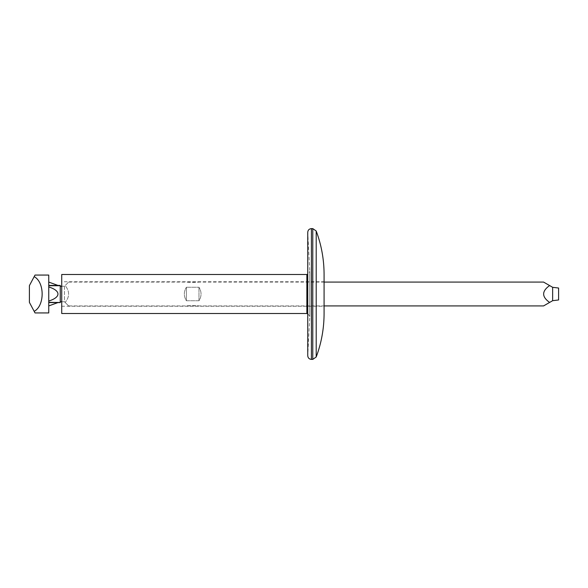 <?xml version="1.0" encoding="UTF-8"?>
<svg xmlns="http://www.w3.org/2000/svg" width="588" height="588" viewBox="0 0 588 588"><rect width="100%" height="100%" fill="white"/><g stroke="black" fill="none" stroke-linecap="round" stroke-linejoin="round"><path stroke-width="0.44" stroke-dasharray="2.94 2.21" d="M307.744 313.647L309.795 316.44L307.752 355.527L307.752 232.473L309.788 271.406L309.788 316.594L309.788 271.406L307.744 274.353M61.725 313.507L61.725 274.493M324.076 313.507L324.076 274.493M61.725 281.762L61.725 306.238L61.725 281.762L324.076 281.762L324.076 306.238L324.076 281.762M48.753 286.973L48.753 301.027A27.526 9.415 0 0 0 48.753 286.973L48.753 302.283L60.255 302.283L60.255 285.717L48.753 285.717L48.753 282.078L48.753 285.423L57.947 285.423L48.753 285.717M60.255 302.283L48.753 302.577L48.753 305.922L48.753 302.577L57.947 302.577L48.753 302.577L48.753 301.027M48.753 275.066L48.753 312.934M68.627 305.922L65.136 302.43L68.627 305.922L186.411 305.922C188.042 305.532 197.414 305.547 198.964 305.922C198.075 305.606 188.248 305.488 186.411 305.922L324.076 305.922M61.725 301.74L64.445 301.74L64.445 286.26L65.136 285.57L64.445 286.26L64.445 301.74L65.136 302.43C69.737 296.808 69.737 291.192 65.136 285.57L68.627 282.078L65.136 285.57C69.737 291.192 69.737 296.808 65.136 302.43L64.445 301.74L60.255 301.74L60.255 286.26L64.445 286.26L61.725 286.26M543.577 282.078L549.626 285.57C541.658 291.192 541.658 296.808 549.626 302.43L543.577 305.922M68.627 282.078L198.964 282.078C198.075 282.394 188.248 282.512 186.411 282.078C188.042 282.468 197.414 282.453 198.964 282.078L324.076 282.078M186.411 287.253L198.964 287.253C201.728 291.751 201.728 296.249 198.964 300.747L186.411 300.747C183.647 296.249 183.647 291.751 186.411 287.253C183.647 291.751 183.647 296.249 186.411 300.747L198.964 300.747C201.728 296.249 201.728 291.751 198.964 287.253L186.411 287.253L186.411 300.747L186.411 287.253M198.964 300.747L198.964 287.253L198.964 300.747M48.753 285.423L60.255 285.717M60.255 286.26L60.255 301.74M552.639 300.696L558.6 299.961L558.6 288.039L552.639 287.304L552.639 300.696L549.626 302.43M552.639 287.304L549.626 285.57M35.015 312.934L29.4 302.372L29.4 285.628L35.015 275.066M34.178 311.361C44.798 305.672 44.798 282.328 34.178 276.639M306.863 313.507L306.863 274.493M312.779 359.378L312.779 228.622M316.204 231.003L316.204 356.997M311.405 228.622L311.405 359.378M309.795 316.44L309.795 271.56L309.795 316.44M307.744 232.282L307.744 355.718M61.725 306.238L324.076 306.238"/><path stroke-width="0.88" d="M307.744 274.353L306.863 274.493L306.863 313.507L307.744 313.647M306.863 274.493L61.725 274.493L61.725 313.507L306.863 313.507M311.405 228.622L311.405 359.378C309.2 359.18 307.98 357.96 307.744 355.718L307.752 232.473C307.869 230.151 309.09 228.864 311.405 228.622L312.779 228.622L316.204 231.003C321.43 245.027 324.054 259.521 324.076 274.493L324.076 313.507C324.054 328.479 321.43 342.973 316.204 356.997L316.204 231.003M48.753 286.973A27.526 9.415 0 0 1 48.753 301.027M48.753 302.577L60.255 302.577L48.753 302.283M60.255 302.283L60.255 285.423L48.753 285.423M48.753 285.717L60.255 285.717M48.753 312.934L48.753 275.066L35.015 275.066L34.178 276.639C44.798 282.328 44.798 305.672 34.178 311.361L35.015 312.934L48.753 312.934M324.076 305.922L543.577 305.922L549.626 302.43C541.658 296.808 541.658 291.192 549.626 285.57L543.577 282.078L324.076 282.078M61.725 286.26L60.255 286.26M61.725 301.74L60.255 301.74M552.639 300.696L552.639 287.304L558.6 288.039L558.6 299.961L552.639 300.696L549.626 302.43M549.626 285.57L552.639 287.304M34.178 276.639L29.4 285.628L29.4 302.372L34.178 311.361M312.779 228.622L312.779 359.378L316.204 356.997M311.405 359.378L312.779 359.378M307.744 232.282L307.744 355.718M57.947 302.577L48.753 305.922M57.947 285.423L48.753 282.078"/></g></svg>
